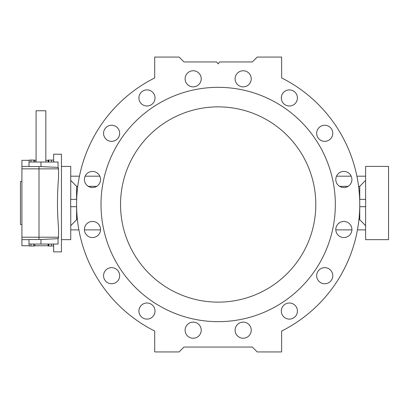 <?xml version="1.0" encoding="UTF-8"?>
<svg xmlns="http://www.w3.org/2000/svg" width="409" height="409" viewBox="0 0 409 409"><rect width="100%" height="100%" fill="white"/><g stroke="black" fill="none" stroke-linecap="round" stroke-linejoin="round"><path stroke-width="0.61" d="M297.42 311.055A8.057 8.057 0 0 1 289.368 319.107A8.057 8.057 0 0 1 281.31 311.055A8.057 8.057 0 0 0 291.453 318.836A8.057 8.057 0 0 0 296.341 307.026A8.057 8.057 0 0 0 281.31 311.055M201.223 330.191A8.057 8.057 0 0 1 189.142 337.164A8.057 8.057 0 0 1 189.142 323.212A8.057 8.057 0 0 1 201.223 330.191M119.668 275.697A8.057 8.057 0 0 1 107.587 282.675A8.057 8.057 0 0 1 107.587 268.723A8.057 8.057 0 0 1 119.668 275.697M119.668 133.303A8.057 8.057 0 0 1 107.587 140.277A8.057 8.057 0 0 1 107.587 126.325A8.057 8.057 0 0 1 119.668 133.303M201.223 78.809A8.057 8.057 0 0 1 196.248 86.253A8.057 8.057 0 0 0 192.118 70.823A8.057 8.057 0 0 0 185.113 78.809A8.057 8.057 0 0 0 196.248 86.253M297.42 97.945A8.057 8.057 0 0 1 285.339 104.924A8.057 8.057 0 0 1 285.339 90.972A8.057 8.057 0 0 1 297.42 97.945M70.737 229.889L78.886 229.889A141.575 141.575 0 0 0 154.704 331.055A141.575 141.575 0 0 1 154.704 77.945A141.575 141.575 0 0 0 79.453 176.187L70.737 176.187M154.704 331.055L154.704 351.934L179.111 351.934L183.994 347.052L252.343 347.052L257.225 351.934L281.637 351.934L281.637 331.055A141.575 141.575 0 0 0 357.451 229.889L365.605 229.889M365.605 176.187L356.888 176.187A141.575 141.575 0 0 0 281.637 77.945A141.575 141.575 0 0 1 281.637 331.055M332.778 133.303A8.057 8.057 0 0 1 319.03 138.999A8.057 8.057 0 0 0 331.699 137.332A8.057 8.057 0 0 0 326.806 125.522A8.057 8.057 0 0 0 319.03 138.999M251.228 78.809A8.057 8.057 0 0 1 239.142 85.788A8.057 8.057 0 0 1 239.142 71.836A8.057 8.057 0 0 1 251.228 78.809M155.026 97.945A8.057 8.057 0 0 1 152.669 103.641A8.057 8.057 0 0 0 150.057 90.501A8.057 8.057 0 0 0 138.917 97.945A8.057 8.057 0 0 0 152.669 103.641M155.026 311.055A8.057 8.057 0 0 1 142.946 318.028A8.057 8.057 0 0 1 142.946 304.076A8.057 8.057 0 0 1 155.026 311.055M251.228 330.191A8.057 8.057 0 0 1 239.142 337.164A8.057 8.057 0 0 1 239.142 323.212A8.057 8.057 0 0 1 251.228 330.191M332.778 275.697A8.057 8.057 0 0 1 320.697 282.675A8.057 8.057 0 0 1 320.697 268.723A8.057 8.057 0 0 1 332.778 275.697M101.003 204.5A117.168 117.168 0 0 0 276.755 305.968A117.168 117.168 0 0 0 276.755 103.032A117.168 117.168 0 0 0 101.003 204.5M120.532 204.5A97.639 97.639 0 0 0 266.99 289.056A97.639 97.639 0 0 0 266.99 119.944A97.639 97.639 0 0 0 120.532 204.5M53.645 160.072L53.645 154.213L61.457 154.213L61.457 251.857L53.645 251.857L53.645 245.998M58.042 165.936L58.042 167.414L40.956 166.57L28.993 166.535L28.993 162.025L58.042 162.025L58.042 167.414A2.439 2.439 0 0 1 58.528 168.861L21.912 168.861L21.912 166.422L28.993 166.422M28.993 239.648L21.912 239.648L21.912 168.861M58.042 167.399L58.528 168.861L58.528 178.125L58.528 168.861M40.956 239.5L40.956 244.045L28.993 244.045L28.993 239.536L40.956 239.5L58.042 238.657L58.042 240.134M21.912 237.21L58.528 237.21A2.439 2.439 0 0 1 58.042 238.672L58.528 237.21L58.528 227.946C57.137 211.32 57.137 194.715 58.528 178.125M21.912 166.422L21.912 160.318L29.172 160.318M29.172 245.753L21.912 245.753L21.912 239.648M58.528 237.21L58.528 227.946M21.912 224.515L20.45 224.515L20.45 181.555L21.912 181.555M58.042 238.657L58.042 244.045L40.956 244.045M36.074 162.025L36.074 110.767L45.839 110.767L45.839 162.025M29.172 162.025L29.172 160.072L34.724 160.072L34.724 162.025M30.982 160.072L30.982 162.025M33.758 160.072L33.758 162.025M48.119 162.025L48.119 160.072L53.584 160.072L53.584 162.025M51.437 160.072L51.437 162.025M48.277 160.072L48.277 162.025M48.783 160.072L48.783 162.025M53.584 160.072L53.748 162.025M29.172 244.045L29.172 245.998L34.724 245.998L34.724 244.045M33.758 245.998L33.758 244.045M30.982 245.998L30.982 244.045M48.119 244.045L48.119 245.998L51.437 245.998L51.437 244.045M51.437 245.998L53.584 245.998L53.584 244.045M48.783 245.998L48.783 244.045M48.277 245.998L48.277 244.045M53.584 245.998L53.748 244.045M154.704 77.945L154.704 57.066L179.111 57.066L183.994 61.948L216.704 61.948L218.171 63.901L219.633 61.948L252.343 61.948L257.225 57.066L281.637 57.066L281.637 77.945M359.746 199.372L359.746 186.346L358.575 186.346M348.105 186.346L339.613 186.346M359.746 186.346L365.605 180.384M358.923 219.725L359.746 219.725L359.746 206.698L365.661 206.698L365.661 199.372L359.654 199.372M365.605 199.372L365.605 166.422L388.55 166.422L388.55 239.648L365.605 239.648L365.605 206.698M359.746 219.725L365.605 225.686M351.904 229.889L335.815 229.889M96.723 186.346L88.237 186.346M77.761 186.346L76.59 186.346L76.59 199.372M70.737 180.384L76.59 186.346M61.457 239.648L70.737 239.648L70.737 206.698M70.737 199.372L70.737 166.422L61.457 166.422M76.59 206.698L76.59 219.725L77.413 219.725M76.611 206.698L70.675 206.698L70.675 199.372L76.688 199.372M70.737 225.686L76.59 219.725M84.433 229.889L100.527 229.889M317.282 272.614A8.057 8.057 0 0 0 327.808 283.14A8.057 8.057 0 0 0 330.421 270.001A8.057 8.057 0 0 0 317.282 272.614M240.088 322.747A8.057 8.057 0 0 0 244.224 338.177A8.057 8.057 0 0 0 250.952 328.105A8.057 8.057 0 0 0 240.088 322.747M193.171 322.134A8.057 8.057 0 0 0 185.113 330.191A8.057 8.057 0 0 0 193.171 338.243A8.057 8.057 0 0 0 201.223 330.191A8.057 8.057 0 0 0 193.171 322.134M150.057 303.611A8.057 8.057 0 0 0 138.917 311.055A8.057 8.057 0 0 0 154.755 313.141A8.057 8.057 0 0 0 150.057 303.611M117.311 270.001A8.057 8.057 0 0 0 103.559 275.697A8.057 8.057 0 0 0 114.699 283.14A8.057 8.057 0 0 0 117.311 270.001M99.924 226.417A8.057 8.057 0 0 0 84.423 229.5A8.057 8.057 0 0 0 94.05 237.404A8.057 8.057 0 0 0 99.924 226.417M100.537 179.5A8.057 8.057 0 0 0 92.48 171.443A8.057 8.057 0 0 0 84.423 179.5A8.057 8.057 0 0 0 92.48 187.552A8.057 8.057 0 0 0 100.537 179.5M119.06 136.386A8.057 8.057 0 0 0 113.186 125.405A8.057 8.057 0 0 0 103.559 133.303A8.057 8.057 0 0 0 119.06 136.386M243.171 86.866A8.057 8.057 0 0 0 251.228 78.809A8.057 8.057 0 0 0 243.171 70.757A8.057 8.057 0 0 0 235.114 78.809A8.057 8.057 0 0 0 243.171 86.866M286.285 105.389A8.057 8.057 0 0 0 297.149 100.031A8.057 8.057 0 0 0 290.416 89.96A8.057 8.057 0 0 0 286.285 105.389M336.418 182.583A8.057 8.057 0 0 0 349.557 185.195A8.057 8.057 0 0 0 346.939 172.056A8.057 8.057 0 0 0 336.418 182.583M335.804 229.5A8.057 8.057 0 0 0 347.885 236.479A8.057 8.057 0 0 0 347.885 222.527A8.057 8.057 0 0 0 335.804 229.5M183.994 347.052L252.343 347.052M85.138 176.187L99.822 176.187M351.198 176.187L336.515 176.187M39.003 166.535L39.003 239.536M40.956 162.025L40.956 166.57M34.724 160.318L36.074 160.318M45.839 160.318L48.119 160.318M34.724 245.753L48.119 245.753"/></g></svg>
